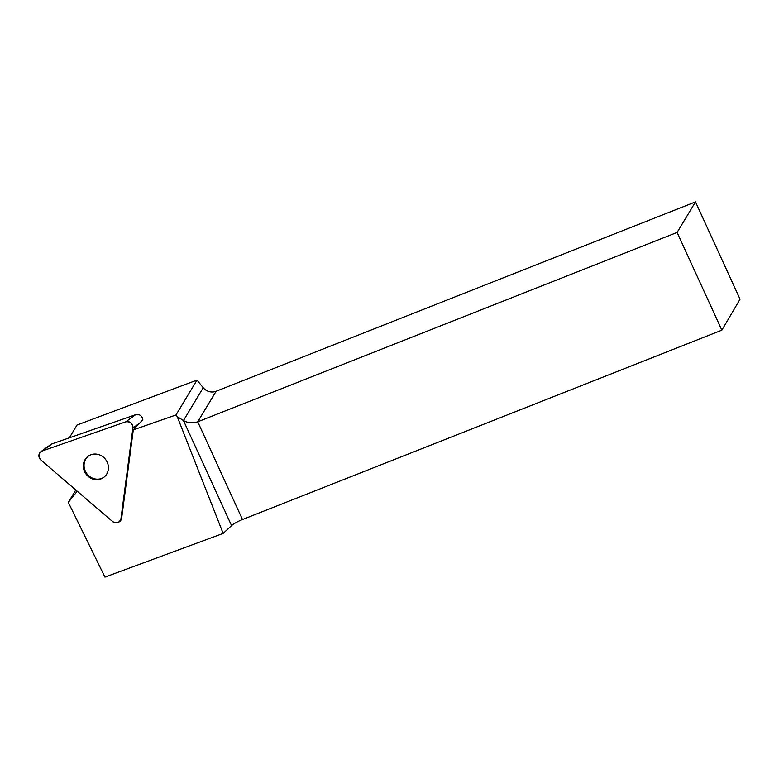 <?xml version="1.0" encoding="UTF-8"?>
<svg xmlns="http://www.w3.org/2000/svg" width="779" height="779" viewBox="0 0 779 779"><rect width="100%" height="100%" fill="white"/><g stroke="black" fill="none" stroke-linecap="round" stroke-linejoin="round"><path stroke-width="1.17" d="M40.917 451.654L50.801 444.507A5.472 5.083 54.1 0 1 52.018 443.874L135.624 414.691A5.472 5.083 54.1 0 1 142.82 419.745L139.831 422.978L132.897 427.992A5.472 5.083 -125.9 0 0 125.731 421.838L42.134 451.022A5.472 5.083 -125.9 0 0 40.936 460.087L112.604 521.57A5.472 5.083 -125.9 0 0 120.959 518.648L132.897 427.992M83.46 464.274A13.136 12.201 -125.9 0 0 89.643 477.508A13.136 12.201 -125.9 0 0 103.578 477.508A13.136 12.201 -125.9 0 0 105.769 459.707A13.136 12.201 -125.9 0 0 88.183 456.212A13.136 12.201 -125.9 0 0 83.46 464.274M118.992 522.008L119.693 521.502A5.472 5.083 -125.9 0 0 121.66 518.142L133.287 429.872L139.831 422.978M77.228 491.218L68.318 502.387L104.941 577.103L223.145 533.42L177.213 416.58L175.996 414.964L133.287 429.872M69.331 437.837L77.033 425.032L196.999 380.084L175.996 414.964M75.787 489.981L68.318 502.387M196.999 380.084L203.222 387.728A11.033 10.439 -148.9 0 0 216.124 391.253L695.501 201.897L740.05 299.204L721.851 330.169L677.107 232.434L197.73 421.79C192.705 423.484 187.943 423.075 183.454 420.543L177.213 416.58M695.501 201.897L677.107 232.434M721.851 330.169L242.483 519.525C237.595 521.521 233.953 523.556 231.558 525.611L223.145 533.42M103.928 477.245A13.136 12.201 54.1 0 1 90.15 476.875A13.136 12.201 54.1 0 1 84.161 463.768A13.136 12.201 54.1 0 1 88.533 455.968M120.959 518.648L132.897 427.992C132.547 423.387 130.151 421.342 125.731 421.838L42.134 451.022C38.434 453.359 38.035 456.377 40.936 460.087L112.604 521.57C116.655 523.829 119.45 522.855 120.959 518.648L121.66 518.142M52.018 443.874L42.134 451.022M125.731 421.838L135.624 414.691M216.124 391.253L197.73 421.79L242.483 519.525M231.558 525.611L183.454 420.543L203.222 387.728"/></g></svg>
